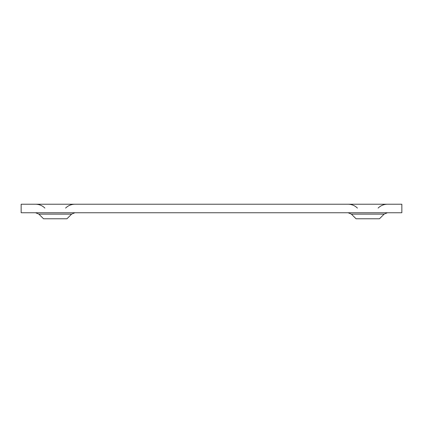 <?xml version="1.0" encoding="UTF-8"?>
<svg xmlns="http://www.w3.org/2000/svg" width="423" height="423" viewBox="0 0 423 423"><rect width="100%" height="100%" fill="white"/><g stroke="black" fill="none" stroke-linecap="round" stroke-linejoin="round"><path stroke-width="0.63" d="M38.879 214.123L43.532 218.776L66.95 218.776L71.603 214.123L38.879 214.123L35.564 212.748M351.397 214.123L356.05 218.776L379.468 218.776L384.121 214.123L351.397 214.123L348.081 212.748M21.15 204.224L401.85 204.224L401.85 212.748L21.15 212.748L21.15 204.224M65.581 208.095C68.182 205.567 71.291 204.277 74.919 204.224M378.093 208.095C380.695 205.567 383.809 204.277 387.436 204.224M357.419 208.095C354.818 205.567 351.709 204.277 348.081 204.224M384.121 214.123L387.436 212.748M44.907 208.095C42.305 205.567 39.191 204.277 35.564 204.224M71.603 214.123L74.919 212.748"/></g></svg>
